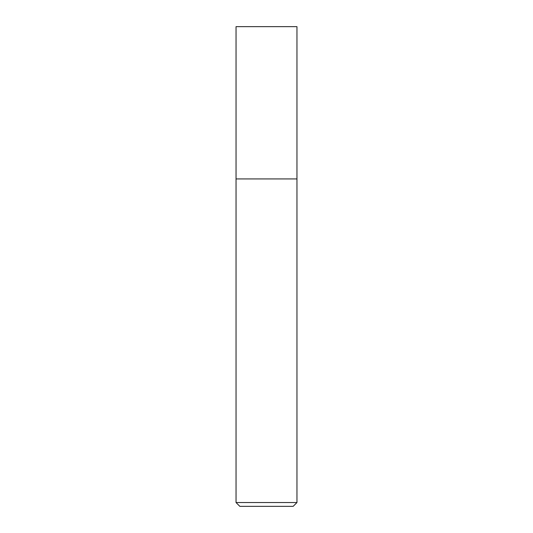 <?xml version="1.0" encoding="UTF-8"?>
<svg xmlns="http://www.w3.org/2000/svg" width="533" height="533" viewBox="0 0 533 533"><rect width="100%" height="100%" fill="white"/><g stroke="black" fill="none" stroke-linecap="round" stroke-linejoin="round"><path stroke-width="0.8" d="M266.5 178.935L296.954 178.935L296.954 26.65L236.046 26.65L236.046 178.935L296.954 178.935L296.954 502.546L236.046 502.546L236.046 178.935L266.5 178.935M236.046 502.546L239.85 506.35L293.15 506.35L296.954 502.546"/></g></svg>
